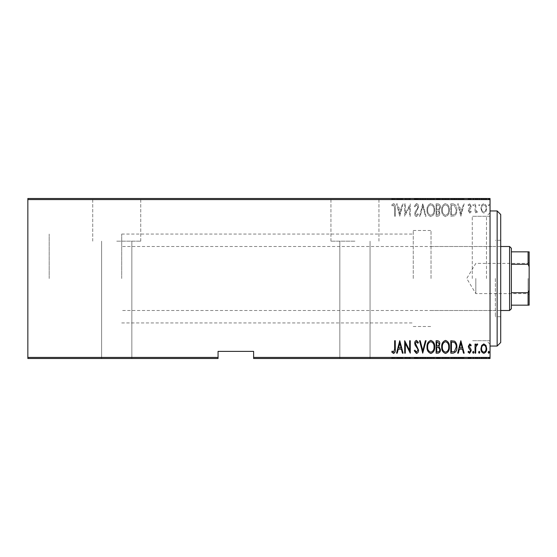 <?xml version="1.0" encoding="UTF-8"?>
<svg xmlns="http://www.w3.org/2000/svg" width="557" height="557" viewBox="0 0 557 557"><rect width="100%" height="100%" fill="white"/><g stroke="black" fill="none" stroke-linecap="round" stroke-linejoin="round"><path stroke-width="0.42" stroke-dasharray="2.79 2.09" d="M490.042 278.5L490.042 210.95L490.042 278.5M486.484 278.5L486.484 216.283L486.484 278.5M354.941 198.508L330.942 198.508L354.941 198.508M354.941 241.167L330.942 241.167L354.941 241.167M116.733 198.508L140.733 198.508L116.733 198.508M116.733 241.167L140.733 241.167L116.733 241.167M413.245 278.5L413.245 230.501L413.245 278.5M49.183 278.5L49.183 234.058L49.183 278.5M472.266 278.5L472.266 216.283L472.266 278.5M354.941 358.492L339.833 358.492L354.941 358.492M116.733 358.492L131.842 358.492L116.733 358.492M488.127 358.492L489.401 358.492L488.127 358.492L488.127 357.782L488.768 357.782L488.768 358.492L488.768 357.782L489.401 357.782L489.401 358.492M478.554 358.492L479.835 358.492L478.554 358.492L478.554 357.782L479.194 357.782L479.194 358.492L479.194 357.782L479.835 357.782L479.835 358.492M472.649 358.492L473.93 358.492L472.649 358.492L472.649 357.782L473.29 357.782L473.29 358.492L473.29 357.782L473.93 357.782L473.93 358.492M460.848 358.492L464.197 358.492L457.659 358.492L460.848 358.492L460.848 357.782L461.008 358.492M441.701 358.492L449.36 358.492L441.701 358.492L441.701 357.782L445.482 357.782L445.482 358.492M427.024 358.492L434.683 358.492L427.024 358.492L427.024 357.782L430.805 357.782L430.805 358.492M414.262 357.782L416.497 357.782L416.497 358.492L414.262 358.492L418.572 358.492L416.483 358.492L416.483 357.782L414.262 357.782L414.262 358.492M399.745 358.492L403.094 358.492L396.556 358.492L399.745 358.492L399.745 357.782L399.905 358.492M394.641 358.492L391.766 358.492L394.641 358.492L394.641 357.782L394.641 358.492M404.828 357.782L410.272 357.782L405.329 357.782L405.329 358.492L410.272 358.492L405.329 358.492L405.329 357.782L404.688 357.782L404.828 358.492M422.721 358.492L426.07 358.492L422.721 358.492L422.721 357.782L419.525 357.782L419.525 358.492M436.117 358.492L440.427 358.492L436.117 358.492L436.117 357.782L436.117 358.492M453.085 358.492L456.858 358.492L453.085 358.492L453.085 357.782L450.794 357.782L450.794 358.492L450.794 357.782L452.291 357.782L452.291 358.492L456.218 358.492L451.435 358.492L452.291 358.492L452.291 357.782L454.63 357.782L454.63 358.492M470.769 357.782L469.753 357.782L469.753 358.492L471.215 358.492L468.026 358.492L470.581 358.492L468.346 358.492L469.774 358.492L469.774 357.782L471.215 357.782L471.215 358.492L471.215 357.782L470.769 357.782L470.769 358.492M475.044 358.492L477.76 358.492L475.044 358.492L475.044 357.782L475.044 358.492M481.708 358.492L486.693 358.492L480.949 358.492L481.708 358.492L481.708 357.782L483.824 357.782L483.824 358.492L486.052 358.492L481.589 358.492L483.817 358.492L483.824 357.782L485.934 357.782L485.934 358.492M253.616 358.492L490.042 358.492L490.042 357.427L253.616 357.427L253.616 358.492M481.708 198.508L486.693 198.508L480.949 198.508L481.708 198.508L481.708 199.218L483.824 199.218L483.824 198.508L486.052 198.508L481.589 198.508L483.817 198.508L483.824 199.218L485.934 199.218L485.934 198.508M475.044 198.508L477.76 198.508L475.044 198.508L475.044 199.218L475.044 198.508M470.769 199.218L469.753 199.218L469.753 198.508L471.215 198.508L468.026 198.508L470.581 198.508L468.346 198.508L469.774 198.508L469.774 199.218L471.215 199.218L471.215 198.508L471.215 199.218L470.769 199.218L470.769 198.508M453.085 198.508L456.858 198.508L453.085 198.508L453.085 199.218L450.794 199.218L450.794 198.508L450.794 199.218L452.291 199.218L452.291 198.508L456.218 198.508L451.435 198.508L452.291 198.508L452.291 199.218L454.63 199.218L454.63 198.508M436.117 198.508L440.427 198.508L436.117 198.508L436.117 199.218L436.117 198.508M422.721 198.508L426.07 198.508L422.721 198.508L422.721 199.218L419.525 199.218L419.525 198.508M404.828 199.218L410.272 199.218L405.329 199.218L405.329 198.508L410.272 198.508L405.329 198.508L405.329 199.218L404.688 199.218L404.828 198.508M394.641 198.508L391.766 198.508L394.641 198.508L394.641 199.218L394.641 198.508M27.85 199.573L490.042 199.573L490.042 198.508L27.85 198.508L27.85 358.492L218.059 358.492L218.059 357.427L27.85 357.427M399.745 198.508L403.094 198.508L396.556 198.508L399.745 198.508L399.745 199.218L399.905 198.508M414.262 199.218L416.497 199.218L416.497 198.508L414.262 198.508L418.572 198.508L416.483 198.508L416.483 199.218L414.262 199.218L414.262 198.508M427.024 198.508L434.683 198.508L427.024 198.508L427.024 199.218L430.805 199.218L430.805 198.508M441.701 198.508L449.36 198.508L441.701 198.508L441.701 199.218L445.482 199.218L445.482 198.508M460.848 198.508L464.197 198.508L457.659 198.508L460.848 198.508L460.848 199.218L461.008 198.508M472.649 198.508L473.93 198.508L472.649 198.508L472.649 199.218L473.29 199.218L473.29 198.508L473.29 199.218L473.93 199.218L473.93 198.508M478.554 198.508L479.835 198.508L478.554 198.508L478.554 199.218L479.194 199.218L479.194 198.508L479.194 199.218L479.835 199.218L479.835 198.508M488.127 198.508L489.401 198.508L488.127 198.508L488.127 199.218L488.768 199.218L488.768 198.508L488.768 199.218L489.401 199.218L489.401 198.508M253.616 357.427L253.616 351.383L218.059 351.383L218.059 357.427M490.042 199.573L490.042 357.427M481.708 211.583L483.824 213.094L485.934 211.59L486.693 208.36C486.825 205.972 485.871 204.412 483.824 203.681C481.77 204.412 480.816 205.972 480.949 208.36L481.708 211.583L483.824 213.094L485.934 211.59L486.693 208.36C486.825 205.972 485.871 204.412 483.824 203.681C481.77 204.412 480.816 205.972 480.949 208.36L481.708 211.583M475.044 203.841L475.044 212.934L475.685 212.934L475.685 211.59L477.126 213.094L477.76 212.781L477.391 211.813L477.015 211.973L475.817 210.017L475.685 203.841L475.044 203.841L475.044 212.934L475.685 212.934L475.685 211.59L477.126 213.094L477.76 212.781L475.817 210.017L475.685 203.841L475.044 203.841M469.774 213.094L471.215 211.799L470.769 211.019L469.753 211.973L468.98 210.748L470.957 207.712L471.215 206.306L469.6 203.681L468.026 204.913L468.465 205.756L469.586 204.795L470.581 206.257L468.597 209.307L468.346 210.706L469.774 213.094L471.215 211.799L470.769 211.019L469.753 211.973L468.98 210.748L470.957 207.712L471.215 206.306L469.6 203.681L468.026 204.913L468.465 205.756L469.586 204.795L470.581 206.257L468.597 209.307L468.346 210.706L469.774 213.094M453.085 203.841L450.794 203.841L450.794 216.283L454.63 215.831C456.294 214.264 457.039 212.287 456.858 209.905C457.158 206.626 455.904 204.607 453.085 203.841L450.794 203.841L450.794 216.283L454.63 215.831C456.294 214.264 457.039 212.287 456.858 209.905C457.158 206.626 455.904 204.607 453.085 203.841M436.117 203.841L436.117 216.283L437.517 216.283C439.139 216.019 439.898 214.988 439.786 213.199L438.965 210.553L440.427 207.371C440.531 205.491 439.752 204.315 438.094 203.841L436.117 203.841L436.117 216.283L437.517 216.283C439.139 216.019 439.898 214.988 439.786 213.199L438.965 210.553L440.427 207.371C440.531 205.491 439.752 204.315 438.094 203.841L436.117 203.841M422.721 203.841L419.525 216.283L420.222 216.283L422.798 206.236L425.374 216.283L426.07 216.283L422.874 203.841L419.525 216.283L420.222 216.283L422.798 206.236L425.374 216.283L426.07 216.283L422.721 203.841M405.329 203.841L404.688 203.841L404.688 216.283L409.639 206.473L409.639 216.283L410.272 216.283L410.272 203.841L405.329 213.623L405.329 203.841L404.688 203.841L404.688 216.283L409.639 206.473L409.639 216.283L410.272 216.283L410.272 203.841L405.329 213.623L405.329 203.841M394.641 208.005L394.641 216.283L395.282 216.283L395.282 207.879C395.651 205.846 395.08 204.391 393.555 203.521L391.766 204.955L392.156 205.909L393.604 204.795L394.641 208.005L394.641 216.283L395.282 216.283L395.282 207.879C395.651 205.846 395.08 204.391 393.555 203.521L391.766 204.955L392.156 205.909L393.604 204.795L394.641 208.005M399.745 216.283L403.094 203.841L402.398 203.841L401.381 207.824L398.269 207.824L397.252 203.841L396.556 203.841L399.745 216.283L403.094 203.841L402.398 203.841L401.381 207.824L398.269 207.824L397.252 203.841L396.556 203.841L399.745 216.283M416.483 203.521L414.262 206.236L414.888 206.87L416.497 204.795L417.931 206.905L417.673 208.123L415.153 211.799L414.742 213.7C414.645 215.169 415.237 216.137 416.504 216.603L418.411 214.494L417.813 213.728L416.427 215.322L415.383 213.749L418.572 206.884C418.655 205.178 417.959 204.057 416.483 203.521L414.262 206.236L414.888 206.87L416.497 204.795L417.931 206.905L417.673 208.123L415.153 211.799L414.742 213.7C414.645 215.169 415.237 216.137 416.504 216.603L418.411 214.494L417.813 213.728L416.427 215.322L415.383 213.749L418.572 206.884C418.655 205.178 417.959 204.057 416.483 203.521M427.024 210.003C426.808 213.268 428.068 215.468 430.805 216.603C433.611 215.538 434.906 213.359 434.683 210.066C434.899 206.8 433.625 204.621 430.867 203.521C428.103 204.586 426.822 206.751 427.024 210.003C426.808 213.268 428.068 215.468 430.805 216.603C433.611 215.538 434.906 213.359 434.683 210.066C434.899 206.8 433.625 204.621 430.867 203.521C428.103 204.586 426.822 206.751 427.024 210.003M441.701 210.003C441.485 213.268 442.745 215.468 445.482 216.603C448.288 215.538 449.583 213.359 449.36 210.066C449.576 206.8 448.301 204.621 445.544 203.521C442.78 204.586 441.499 206.751 441.701 210.003C441.485 213.268 442.745 215.468 445.482 216.603C448.288 215.538 449.583 213.359 449.36 210.066C449.576 206.8 448.301 204.621 445.544 203.521C442.78 204.586 441.499 206.751 441.701 210.003M460.848 216.283L464.197 203.841L463.501 203.841L462.477 207.824L459.372 207.824L458.348 203.841L457.659 203.841L460.848 216.283L464.197 203.841L463.501 203.841L462.477 207.824L459.372 207.824L458.348 203.841L457.659 203.841L460.848 216.283M472.649 204.718L473.29 205.756L473.93 204.718L473.29 203.681L472.649 204.718L473.29 205.756L473.93 204.718L473.29 203.681L472.649 204.718M478.554 204.718L479.194 205.756L479.835 204.718L479.194 203.681L478.554 204.718L479.194 205.756L479.835 204.718L479.194 203.681L478.554 204.718M488.127 204.718L488.768 205.756L489.401 204.718L488.768 203.681L488.127 204.718L488.768 205.756L489.401 204.718L488.768 203.681L488.127 204.718M398.596 209.105L401.054 209.105L399.829 213.881L398.596 209.105L401.054 209.105L399.829 213.881L398.596 209.105M430.839 204.795C433.144 205.63 434.216 207.392 434.042 210.066C434.202 212.725 433.13 214.473 430.839 215.322C428.563 214.445 427.504 212.677 427.665 210.01C427.511 207.371 428.57 205.63 430.839 204.795C433.144 205.63 434.216 207.392 434.042 210.066C434.202 212.725 433.13 214.473 430.839 215.322C428.563 214.445 427.504 212.677 427.665 210.01C427.511 207.371 428.57 205.63 430.839 204.795M438.526 209.592L436.758 209.738L436.758 205.115L437.705 205.115C439.09 205.171 439.786 205.923 439.786 207.371L438.526 209.592L436.758 209.738L436.758 205.115L437.705 205.115C439.09 205.171 439.786 205.923 439.786 207.371L438.526 209.592M439.153 213.178L437.635 215.009L436.758 215.009L436.758 211.019L437.189 211.019C438.512 211.075 439.167 211.792 439.153 213.178L437.635 215.009L436.758 215.009L436.758 211.019L437.189 211.019C438.512 211.075 439.167 211.792 439.153 213.178M445.516 204.795C447.821 205.63 448.893 207.392 448.719 210.066C448.879 212.725 447.807 214.473 445.516 215.322C443.24 214.445 442.181 212.677 442.342 210.01C442.188 207.371 443.247 205.63 445.516 204.795C447.821 205.63 448.893 207.392 448.719 210.066C448.879 212.725 447.807 214.473 445.516 215.322C443.24 214.445 442.181 212.677 442.342 210.01C442.188 207.371 443.247 205.63 445.516 204.795M451.957 215.009L451.435 215.009L451.435 205.115L454.428 205.429L456.218 209.905C456.371 211.883 455.717 213.463 454.254 214.654L451.435 215.009L451.435 205.115L454.428 205.429L456.218 209.905C456.371 211.883 455.717 213.463 454.254 214.654L451.957 215.009M459.699 209.105L462.15 209.105L460.924 213.881L459.699 209.105L462.15 209.105L460.924 213.881L459.699 209.105M483.817 204.795C485.405 205.338 486.15 206.522 486.052 208.353C486.143 210.184 485.405 211.395 483.817 211.973C482.237 211.395 481.492 210.191 481.589 208.353C481.492 206.522 482.237 205.338 483.817 204.795C485.405 205.338 486.15 206.522 486.052 208.353C486.143 210.184 485.405 211.395 483.817 211.973C482.237 211.395 481.492 210.191 481.589 208.353C481.492 206.522 482.237 205.338 483.817 204.795M394.641 348.995L394.641 340.717L395.282 340.717L395.282 349.121C395.651 351.154 395.08 352.609 393.555 353.479L391.766 352.045L392.156 351.091L393.604 352.205L394.641 348.995M399.745 340.717L403.094 353.159L402.398 353.159L401.381 349.176L398.269 349.176L397.252 353.159L396.556 353.159L399.745 340.717M398.596 347.895L401.054 347.895L399.829 343.119L398.596 347.895M405.329 353.159L404.688 353.159L404.688 340.717L409.639 350.527L409.639 340.717L410.272 340.717L410.272 353.159L405.329 343.377L405.329 353.159M416.483 353.479L414.262 350.764L414.888 350.13L416.497 352.205L417.931 350.095L417.673 348.877L415.153 345.201L414.742 343.3C414.645 341.831 415.237 340.863 416.504 340.397L418.411 342.506L417.813 343.272L416.427 341.678L415.383 343.251L418.572 350.116C418.655 351.822 417.959 352.943 416.483 353.479M422.721 353.159L419.525 340.717L420.222 340.717L422.798 350.764L425.374 340.717L426.07 340.717L422.721 353.159M427.024 346.997C426.808 343.732 428.068 341.532 430.805 340.397C433.611 341.462 434.906 343.641 434.683 346.934C434.899 350.2 433.625 352.379 430.867 353.479C428.103 352.414 426.822 350.249 427.024 346.997M430.839 352.205C433.144 351.37 434.216 349.608 434.042 346.934C434.202 344.275 433.13 342.527 430.839 341.678C428.563 342.555 427.504 344.323 427.665 346.99C427.511 349.629 428.57 351.37 430.839 352.205M436.117 353.159L436.117 340.717L437.517 340.717C439.139 340.981 439.898 342.012 439.786 343.801L438.965 346.447L440.427 349.629C440.531 351.509 439.752 352.685 438.094 353.159L436.117 353.159M438.526 347.408L436.758 347.262L436.758 351.885L437.705 351.885C439.09 351.829 439.786 351.077 439.786 349.629L438.526 347.408M439.153 343.822L437.635 341.991L436.758 341.991L436.758 345.981L437.189 345.981C438.512 345.925 439.167 345.208 439.153 343.822M441.701 346.997C441.485 343.732 442.745 341.532 445.482 340.397C448.288 341.462 449.583 343.641 449.36 346.934C449.576 350.2 448.301 352.379 445.544 353.479C442.78 352.414 441.499 350.249 441.701 346.997M445.516 352.205C447.821 351.37 448.893 349.608 448.719 346.934C448.879 344.275 447.807 342.527 445.516 341.678C443.24 342.555 442.181 344.323 442.342 346.99C442.188 349.629 443.247 351.37 445.516 352.205M453.085 353.159L450.794 353.159L450.794 340.717L454.63 341.169C456.294 342.736 457.039 344.713 456.858 347.095C457.158 350.374 455.904 352.393 453.085 353.159M451.957 341.991L451.435 341.991L451.435 351.885L454.428 351.571L456.218 347.095C456.371 345.117 455.717 343.537 454.254 342.346L451.957 341.991M460.848 340.717L464.197 353.159L463.501 353.159L462.477 349.176L459.372 349.176L458.348 353.159L457.659 353.159L460.848 340.717M459.699 347.895L462.15 347.895L460.924 343.119L459.699 347.895M469.774 343.906L471.215 345.201L470.769 345.981L469.753 345.027L468.98 346.252L470.957 349.288L471.215 350.694L469.6 353.319L468.026 352.087L468.465 351.244L469.586 352.205L470.581 350.743L468.597 347.693L468.346 346.294L469.774 343.906M472.649 352.282L473.29 351.244L473.93 352.282L473.29 353.319L472.649 352.282M475.044 353.159L475.044 344.066L475.685 344.066L475.685 345.41L477.126 343.906L477.76 344.219L475.817 346.983L475.685 353.159L475.044 353.159M478.554 352.282L479.194 351.244L479.835 352.282L479.194 353.319L478.554 352.282M481.708 345.417L483.824 343.906L485.934 345.41L486.693 348.64C486.825 351.028 485.871 352.588 483.824 353.319C481.77 352.588 480.816 351.028 480.949 348.64L481.708 345.417M483.817 352.205C485.405 351.662 486.15 350.478 486.052 348.647C486.143 346.816 485.405 345.605 483.817 345.027C482.237 345.605 481.492 346.809 481.589 348.647C481.492 350.478 482.237 351.662 483.817 352.205M488.127 352.282L488.768 351.244L489.401 352.282L488.768 353.319L488.127 352.282M393.555 357.782L391.766 357.782L395.282 357.782L395.282 358.492L395.282 357.782L393.555 357.782L393.555 358.492M391.766 357.782L391.766 358.492M392.156 357.782L392.156 358.492M393.117 357.782L393.117 358.492M393.604 357.782L393.604 358.492M399.905 357.782L403.094 357.782L403.094 358.492M403.094 357.782L402.398 357.782L402.398 358.492M402.398 357.782L401.381 357.782L401.381 358.492M401.381 357.782L398.269 357.782L398.269 358.492M398.269 357.782L397.252 357.782L397.252 358.492M397.252 357.782L396.556 357.782L396.556 358.492M396.556 357.782L399.745 357.782M398.596 357.782L401.054 357.782L398.596 357.782L398.596 358.492L401.054 358.492L398.596 358.492M401.054 357.782L401.054 358.492M399.829 357.782L399.829 358.492M409.639 357.782L409.639 358.492L409.639 357.782M410.272 357.782L410.272 358.492L410.272 357.782M410.133 357.782L410.133 358.492M414.888 357.782L414.888 358.492M417.931 357.782L414.742 357.782L417.931 357.782L417.931 358.492M417.673 357.782L417.673 358.492M415.153 357.782L415.153 358.492M414.742 357.782L414.742 358.492M416.504 357.782L418.572 357.782L416.483 357.782L416.504 358.492M418.411 357.782L418.411 358.492M417.813 357.782L417.813 358.492M416.427 357.782L416.427 358.492M415.383 357.782L415.383 358.492M415.863 357.782L415.863 358.492M416.845 357.782L416.845 358.492M418.572 357.782L418.572 358.492M419.525 357.782L420.222 357.782L420.222 358.492M420.222 357.782L422.798 357.782L422.798 358.492M422.798 357.782L425.374 357.782L425.374 358.492M425.374 357.782L426.07 357.782L426.07 358.492M426.07 357.782L422.874 357.782L422.874 358.492M430.805 357.782L434.683 357.782L434.683 358.492M434.683 357.782L430.867 357.782L430.867 358.492M430.867 357.782L427.024 357.782M430.839 357.782L434.042 357.782L427.665 357.782L430.839 357.782L430.839 358.492L434.042 358.492L427.665 358.492L430.839 358.492L430.839 357.782M434.042 357.782L434.042 358.492M427.665 357.782L427.665 358.492M437.517 357.782L440.427 357.782L436.117 357.782L437.517 357.782L437.517 358.492M439.786 357.782L439.786 358.492L436.758 358.492L439.786 358.492L439.786 357.782L436.758 357.782L439.786 357.782M438.965 357.782L438.965 358.492M440.427 357.782L440.427 358.492M438.094 357.782L438.094 358.492M439.153 357.782L436.758 357.782L439.153 357.782L439.153 358.492M437.635 357.782L437.635 358.492M436.758 357.782L436.758 358.492L436.758 357.782M437.189 357.782L437.189 358.492L437.182 357.782M438.526 357.782L438.526 358.492M437.705 357.782L437.705 358.492M445.482 357.782L449.36 357.782L449.36 358.492M449.36 357.782L445.544 357.782L445.544 358.492L442.342 358.492L445.516 358.492L445.516 357.782L441.701 357.782M445.516 357.782L448.719 357.782L442.342 357.782L445.516 357.782L445.516 358.492M448.719 357.782L448.719 358.492M442.342 357.782L442.342 358.492M454.63 357.782L456.858 357.782L456.858 358.492M456.858 357.782L453.085 357.782M451.957 357.782L456.218 357.782L451.957 357.782L451.957 358.492M451.435 357.782L451.435 358.492L451.435 357.782M454.254 357.782L454.254 358.492M456.218 357.782L456.218 358.492M454.428 357.782L454.428 358.492M461.008 357.782L464.197 357.782L464.197 358.492M464.197 357.782L463.501 357.782L463.501 358.492M463.501 357.782L462.477 357.782L462.477 358.492M462.477 357.782L459.372 357.782L459.372 358.492M459.372 357.782L458.348 357.782L458.348 358.492M458.348 357.782L457.659 357.782L457.659 358.492M457.659 357.782L460.848 357.782M459.699 357.782L462.15 357.782L459.699 357.782L459.699 358.492L462.15 358.492L459.699 358.492M462.15 357.782L462.15 358.492M460.924 357.782L460.924 358.492M468.98 357.782L471.215 357.782L468.346 357.782L469.774 357.782L468.98 357.782L468.98 358.492M469.168 357.782L469.168 358.492M470.957 357.782L470.957 358.492M468.026 357.782L469.586 357.782L469.6 358.492L469.586 357.782L468.026 357.782L468.026 358.492M468.465 357.782L468.465 358.492M470.581 357.782L470.581 358.492M470.393 357.782L470.393 358.492M469.551 357.782L469.551 358.492M468.597 357.782L468.597 358.492M468.346 357.782L468.346 358.492M473.93 357.782L472.649 357.782M477.126 357.782L475.044 357.782L475.685 357.782L475.685 358.492L475.685 357.782L477.126 357.782L477.126 358.492M477.76 357.782L477.76 358.492M477.391 357.782L477.391 358.492M477.015 357.782L477.015 358.492M475.817 357.782L475.817 358.492M475.685 357.782L475.685 358.492M479.835 357.782L478.554 357.782M485.934 357.782L486.693 357.782L486.693 358.492M486.693 357.782L480.949 357.782L480.949 358.492M480.949 357.782L481.708 357.782M483.817 357.782L486.052 357.782L481.589 357.782L483.817 357.782L483.817 358.492L483.817 357.782M486.052 357.782L486.052 358.492M481.589 357.782L481.589 358.492M489.401 357.782L488.127 357.782M393.555 199.218L391.766 199.218L395.282 199.218L395.282 198.508L395.282 199.218L393.555 199.218L393.555 198.508M391.766 199.218L391.766 198.508M392.156 199.218L392.156 198.508M393.117 199.218L393.117 198.508M393.604 199.218L393.604 198.508M399.905 199.218L403.094 199.218L403.094 198.508M403.094 199.218L402.398 199.218L402.398 198.508M402.398 199.218L401.381 199.218L401.381 198.508M401.381 199.218L398.269 199.218L398.269 198.508M398.269 199.218L397.252 199.218L397.252 198.508M397.252 199.218L396.556 199.218L396.556 198.508M396.556 199.218L399.745 199.218M398.596 199.218L401.054 199.218L398.596 199.218L398.596 198.508L401.054 198.508L398.596 198.508M401.054 199.218L401.054 198.508M399.829 199.218L399.829 198.508M409.639 199.218L409.639 198.508L409.639 199.218M410.272 199.218L410.272 198.508L410.272 199.218M410.133 199.218L410.133 198.508M414.888 199.218L414.888 198.508M417.931 199.218L414.742 199.218L417.931 199.218L417.931 198.508M417.673 199.218L417.673 198.508M415.153 199.218L415.153 198.508M414.742 199.218L414.742 198.508M416.504 199.218L418.572 199.218L416.483 199.218L416.504 198.508M418.411 199.218L418.411 198.508M417.813 199.218L417.813 198.508M416.427 199.218L416.427 198.508M415.383 199.218L415.383 198.508M415.863 199.218L415.863 198.508M416.845 199.218L416.845 198.508M418.572 199.218L418.572 198.508M419.525 199.218L420.222 199.218L420.222 198.508M420.222 199.218L422.798 199.218L422.798 198.508M422.798 199.218L425.374 199.218L425.374 198.508M425.374 199.218L426.07 199.218L426.07 198.508M426.07 199.218L422.874 199.218L422.874 198.508M430.805 199.218L434.683 199.218L434.683 198.508M434.683 199.218L430.867 199.218L430.867 198.508M430.867 199.218L427.024 199.218M430.839 199.218L434.042 199.218L427.665 199.218L430.839 199.218L430.839 198.508L434.042 198.508L427.665 198.508L430.839 198.508L430.839 199.218M434.042 199.218L434.042 198.508M427.665 199.218L427.665 198.508M437.517 199.218L440.427 199.218L436.117 199.218L437.517 199.218L437.517 198.508M439.786 199.218L439.786 198.508L436.758 198.508L439.786 198.508L439.786 199.218L436.758 199.218L439.786 199.218M438.965 199.218L438.965 198.508M440.427 199.218L440.427 198.508M438.094 199.218L438.094 198.508M439.153 199.218L436.758 199.218L439.153 199.218L439.153 198.508M437.635 199.218L437.635 198.508M436.758 199.218L436.758 198.508L436.758 199.218M437.189 199.218L437.189 198.508L437.182 199.218M438.526 199.218L438.526 198.508M437.705 199.218L437.705 198.508M445.482 199.218L449.36 199.218L449.36 198.508M449.36 199.218L445.544 199.218L445.544 198.508L442.342 198.508L445.516 198.508L445.516 199.218L441.701 199.218M445.516 199.218L448.719 199.218L442.342 199.218L445.516 199.218L445.516 198.508M448.719 199.218L448.719 198.508M442.342 199.218L442.342 198.508M454.63 199.218L456.858 199.218L456.858 198.508M456.858 199.218L453.085 199.218M451.957 199.218L456.218 199.218L451.957 199.218L451.957 198.508M451.435 199.218L451.435 198.508L451.435 199.218M454.254 199.218L454.254 198.508M456.218 199.218L456.218 198.508M454.428 199.218L454.428 198.508M461.008 199.218L464.197 199.218L464.197 198.508M464.197 199.218L463.501 199.218L463.501 198.508M463.501 199.218L462.477 199.218L462.477 198.508M462.477 199.218L459.372 199.218L459.372 198.508M459.372 199.218L458.348 199.218L458.348 198.508M458.348 199.218L457.659 199.218L457.659 198.508M457.659 199.218L460.848 199.218M459.699 199.218L462.15 199.218L459.699 199.218L459.699 198.508L462.15 198.508L459.699 198.508M462.15 199.218L462.15 198.508M460.924 199.218L460.924 198.508M468.98 199.218L471.215 199.218L468.346 199.218L469.774 199.218L468.98 199.218L468.98 198.508M469.168 199.218L469.168 198.508M470.957 199.218L470.957 198.508M468.026 199.218L469.586 199.218L469.6 198.508L469.586 199.218L468.026 199.218L468.026 198.508M468.465 199.218L468.465 198.508M470.581 199.218L470.581 198.508M470.393 199.218L470.393 198.508M469.551 199.218L469.551 198.508M468.597 199.218L468.597 198.508M468.346 199.218L468.346 198.508M473.93 199.218L472.649 199.218M477.126 199.218L475.044 199.218L475.685 199.218L475.685 198.508L475.685 199.218L477.126 199.218L477.126 198.508M477.76 199.218L477.76 198.508M477.391 199.218L477.391 198.508M477.015 199.218L477.015 198.508M475.817 199.218L475.817 198.508M475.685 199.218L475.685 198.508M479.835 199.218L478.554 199.218M485.934 199.218L486.693 199.218L486.693 198.508M486.693 199.218L480.949 199.218L480.949 198.508M480.949 199.218L481.708 199.218M483.817 199.218L486.052 199.218L481.589 199.218L483.817 199.218L483.817 198.508L483.817 199.218M486.052 199.218L486.052 198.508M481.589 199.218L481.589 198.508M489.401 199.218L488.127 199.218M500.708 342.492L500.708 214.508M497.15 210.95L497.15 346.05M495.375 278.5L495.375 316.717L495.375 278.5M431.021 278.5L431.021 230.501L431.021 278.5M500.708 278.5L500.708 240.283L500.708 278.5M529.15 278.5L529.15 294.674L529.15 278.5M528.085 278.5L528.085 293.609L528.085 278.5M475.817 278.5L475.817 293.609L475.817 278.5M511.375 308.717L511.375 248.283M509.592 246.5L509.592 310.5M121.711 278.5L121.711 234.058L121.711 278.5M511.375 264.276L528.085 264.276L529.15 266.712L529.15 251.834L528.085 251.834L528.085 264.276M511.375 305.166L529.15 305.166L529.15 266.712M529.15 290.288L528.085 292.724L528.085 305.166M511.375 292.724L528.085 292.724M511.375 251.834L528.085 251.834M416.351 357.782L416.351 358.492M469.962 357.782L469.962 358.492M416.351 199.218L416.351 198.508M469.962 199.218L469.962 198.508M490.042 216.283L472.266 216.283L486.484 216.283L490.042 212.725M378.941 241.167L378.941 198.508L378.941 241.167M140.733 241.167L140.733 198.508L140.733 241.167M121.711 234.058L413.245 234.058M413.245 230.501L431.021 230.501M370.05 241.167L370.05 358.492L370.05 241.167M131.842 241.167L131.842 358.492L131.842 241.167M339.833 241.167L339.833 358.492L339.833 241.167M101.625 241.167L101.625 358.492L101.625 241.167M490.042 340.717L472.266 340.717L486.484 340.717L490.042 344.275M413.245 326.499L431.021 326.499M121.711 322.942L413.245 322.942M330.942 241.167L330.942 198.508L330.942 241.167M92.734 241.167L92.734 198.508L92.734 241.167M431.021 310.5L495.375 310.5M500.708 316.717L495.375 316.717M500.708 240.283L495.375 240.283M431.021 246.5L495.375 246.5M529.15 262.326L528.085 263.391L475.817 263.391L466.738 278.5L475.817 293.609L528.085 293.609L529.15 294.674M500.708 246.5L121.711 246.5M500.708 310.5L121.711 310.5"/><path stroke-width="0.84" d="M490.042 357.427L490.042 358.492L253.616 358.492L253.616 357.427L490.042 357.427L490.042 199.573L27.85 199.573L27.85 198.508L490.042 198.508L490.042 199.573M27.85 357.427L218.059 357.427L218.059 358.492L27.85 358.492L27.85 199.573M481.708 345.417L483.824 343.906L485.934 345.41L486.693 348.64C486.825 351.028 485.871 352.588 483.824 353.319C481.77 352.588 480.816 351.028 480.949 348.64L481.708 345.417M475.044 353.159L475.044 344.066L475.685 344.066L475.685 345.41L477.126 343.906L477.76 344.219L475.817 346.983L475.685 353.159L475.044 353.159M469.774 343.906L471.215 345.201L470.769 345.981L469.753 345.027L468.98 346.252L470.957 349.288L471.215 350.694L469.6 353.319L468.026 352.087L468.465 351.244L469.586 352.205L470.581 350.743L468.597 347.693L468.346 346.294L469.774 343.906M453.085 353.159L450.794 353.159L450.794 340.717L454.63 341.169C456.294 342.736 457.039 344.713 456.858 347.095C457.158 350.374 455.904 352.393 453.085 353.159M436.117 353.159L436.117 340.717L437.517 340.717C439.139 340.981 439.898 342.012 439.786 343.801L438.965 346.447L440.427 349.629C440.531 351.509 439.752 352.685 438.094 353.159L436.117 353.159M422.721 353.159L419.525 340.717L420.222 340.717L422.798 350.764L425.374 340.717L426.07 340.717L422.721 353.159M405.329 353.159L404.688 353.159L404.688 340.717L409.639 350.527L409.639 340.717L410.272 340.717L410.272 353.159L405.329 343.377L405.329 353.159M394.641 348.995L394.641 340.717L395.282 340.717L395.282 349.121C395.651 351.154 395.08 352.609 393.555 353.479L391.766 352.045L392.156 351.091L393.604 352.205L394.641 348.995M253.616 357.427L253.616 351.383L218.059 351.383L218.059 357.427M399.745 340.717L403.094 353.159L402.398 353.159L401.381 349.176L398.269 349.176L397.252 353.159L396.556 353.159L399.745 340.717M416.483 353.479L414.262 350.764L414.888 350.13L416.497 352.205L417.931 350.095L417.673 348.877L415.153 345.201L414.742 343.3C414.645 341.831 415.237 340.863 416.504 340.397L418.411 342.506L417.813 343.272L416.427 341.678L415.383 343.251L418.572 350.116C418.655 351.822 417.959 352.943 416.483 353.479M427.024 346.997C426.808 343.732 428.068 341.532 430.805 340.397C433.611 341.462 434.906 343.641 434.683 346.934C434.899 350.2 433.625 352.379 430.867 353.479C428.103 352.414 426.822 350.249 427.024 346.997M441.701 346.997C441.485 343.732 442.745 341.532 445.482 340.397C448.288 341.462 449.583 343.641 449.36 346.934C449.576 350.2 448.301 352.379 445.544 353.479C442.78 352.414 441.499 350.249 441.701 346.997M460.848 340.717L464.197 353.159L463.501 353.159L462.477 349.176L459.372 349.176L458.348 353.159L457.659 353.159L460.848 340.717M472.649 352.282L473.29 351.244L473.93 352.282L473.29 353.319L472.649 352.282M478.554 352.282L479.194 351.244L479.835 352.282L479.194 353.319L478.554 352.282M488.127 352.282L488.768 351.244L489.401 352.282L488.768 353.319L488.127 352.282M401.054 347.895L399.829 343.119L398.596 347.895L401.054 347.895M434.042 346.934C434.202 344.275 433.13 342.527 430.839 341.678C428.563 342.555 427.504 344.323 427.665 346.99C427.511 349.629 428.57 351.37 430.839 352.205C433.144 351.37 434.216 349.608 434.042 346.934M437.635 341.991L436.758 341.991L436.758 345.981L437.189 345.981C438.512 345.925 439.167 345.208 439.153 343.822L437.635 341.991M437.182 347.262L436.758 347.262L436.758 351.885L437.705 351.885C439.09 351.829 439.786 351.077 439.786 349.629L438.526 347.408L437.182 347.262M448.719 346.934C448.879 344.275 447.807 342.527 445.516 341.678C443.24 342.555 442.181 344.323 442.342 346.99C442.188 349.629 443.247 351.37 445.516 352.205C447.821 351.37 448.893 349.608 448.719 346.934M451.435 341.991L451.435 351.885L454.428 351.571L456.218 347.095C456.371 345.117 455.717 343.537 454.254 342.346L451.435 341.991M462.15 347.895L460.924 343.119L459.699 347.895L462.15 347.895M486.052 348.647C486.143 346.816 485.405 345.605 483.817 345.027C482.237 345.605 481.492 346.809 481.589 348.647C481.492 350.478 482.237 351.662 483.817 352.205C485.405 351.662 486.15 350.478 486.052 348.647M497.15 210.95L500.708 214.508L500.708 342.492L497.15 346.05L497.15 210.95L490.042 210.95M509.592 246.5L511.375 248.283L511.375 308.717L509.592 310.5L509.592 246.5L500.708 246.5M511.375 251.834L529.15 251.834L529.15 305.166L528.085 305.166L528.085 292.724L529.15 290.288M511.375 292.724L528.085 292.724M529.15 266.712L528.085 264.276L528.085 251.834M511.375 264.276L528.085 264.276M511.375 305.166L528.085 305.166M497.15 346.05L490.042 346.05M509.592 310.5L500.708 310.5"/></g></svg>
